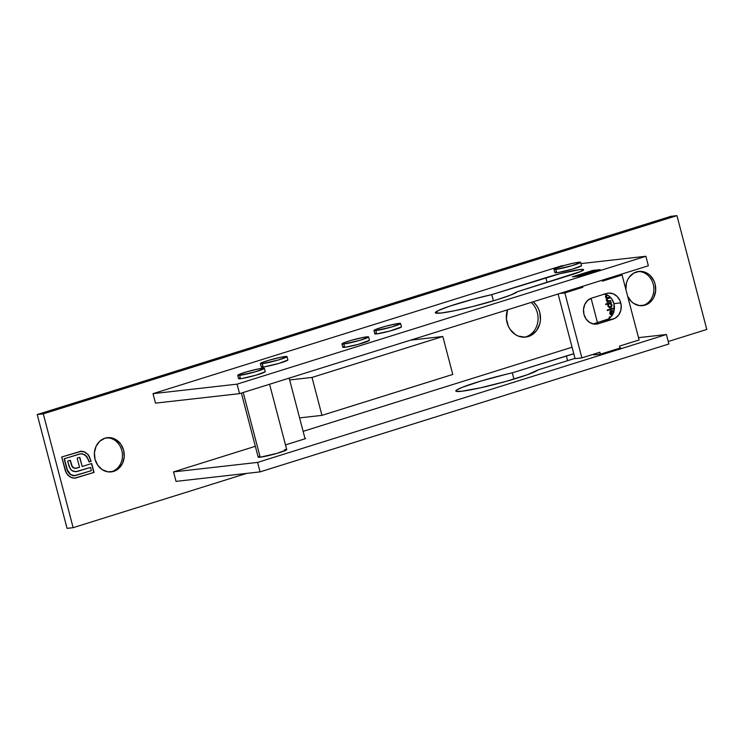 <?xml version="1.0" encoding="UTF-8"?>
<svg xmlns="http://www.w3.org/2000/svg" width="744" height="744" viewBox="0 0 744 744"><rect width="100%" height="100%" fill="white"/><g stroke="black" fill="none" stroke-linecap="round" stroke-linejoin="round"><path stroke-width="1.12" d="M604.016 293.945L608.332 295.601L611.81 299.004L613.94 303.645L613.94 311.336L611.819 315.819L608.341 318.981L593.256 323.966L606.258 319.892L613.075 319.13L598.362 323.733L594.586 324.161L598.362 323.733L615.167 318.209L618.645 315.047L620.766 310.564L621.203 305.431L619.891 300.437L617.036 296.335L613.056 293.759L608.583 293.089L606.36 293.517L591.647 298.121L606.36 293.517A13.28 11.513 -96.4 0 1 608.229 293.127A13.28 11.513 -96.4 0 1 620.756 302.873A13.28 11.513 -96.4 0 1 613.075 319.13L606.258 319.892A13.28 11.513 83.6 0 0 613.94 303.645L620.756 302.873L613.94 303.645A13.28 11.513 83.6 0 0 604.649 294.057M593.563 354.99L593.377 354.274L593.563 354.99M599.869 352.247L600.38 354.191L599.869 352.247L581.882 357.873L575.066 358.645L581.882 357.873L599.869 352.247M575.066 358.645L558.102 293.992L575.066 358.645M559.693 293.489L564.845 292.913L581.882 357.873L564.845 292.913L559.693 293.489M577.679 287.863L582.831 287.286L564.845 292.913L582.831 287.286L577.679 287.863M582.58 286.328L582.831 287.286L582.58 286.328M575.177 276.508L592.763 271.011L597.265 270.5L592.763 271.011L575.177 276.508M602.454 281.148L602.203 280.19L602.454 281.148L622.077 275.01L616.925 275.587L622.077 275.01L602.454 281.148M639.115 339.971L622.077 275.01L639.115 339.971L619.492 346.109L639.115 339.971M620.003 348.053L619.492 346.109L620.003 348.053M598.362 323.733A13.28 11.513 -96.4 0 1 596.493 324.124A13.28 11.513 -96.4 0 1 583.724 313.308A13.28 11.513 -96.4 0 1 591.647 298.121L587.676 300.418L584.821 304.315L583.519 309.216L583.966 314.377L586.095 319.018L589.574 322.422L593.879 324.077L598.362 323.733M321.957 415.366L452.771 374.437L442.82 336.502L312.006 377.431L321.957 415.366L299.59 417.886L321.957 415.366L312.006 377.431L289.639 379.952L312.006 377.431L442.82 336.502L410.548 340.148L442.82 336.502L452.771 374.437L321.957 415.366M241.382 393.074L258.177 457.114A14.759 1.218 -14.7 0 0 260.186 457.207L243.214 392.497L260.186 457.207L277.233 453.31L286.71 449.72M373.944 330.503L374.809 333.824A13.773 1.135 -14.7 0 0 376.687 333.907L375.813 330.587A13.773 1.135 165.3 0 1 373.944 330.503A13.773 1.135 165.3 0 1 383.588 326.839A13.773 1.135 165.3 0 1 398.71 323.426A13.773 1.135 165.3 0 1 400.588 323.51A13.773 1.135 165.3 0 1 390.944 327.174A13.773 1.135 165.3 0 1 375.813 330.587L376.687 333.907L390.061 330.987L401.444 326.923M341.942 343.923L342.807 347.243A13.773 1.135 -14.7 0 0 344.686 347.327L343.812 344.007A13.773 1.135 165.3 0 1 341.942 343.923A13.773 1.135 165.3 0 1 351.587 340.259A13.773 1.135 165.3 0 1 366.708 336.846A13.773 1.135 165.3 0 1 368.587 336.93A13.773 1.135 165.3 0 1 358.943 340.594A13.773 1.135 165.3 0 1 343.812 344.007L344.686 347.327L358.059 344.407L369.442 340.343M260.372 363.593L261.246 366.913A13.773 1.135 -14.7 0 0 263.125 366.997L262.251 363.677A13.773 1.135 165.3 0 1 260.372 363.593A13.773 1.135 165.3 0 1 270.016 359.929A13.773 1.135 165.3 0 1 285.147 356.516A13.773 1.135 165.3 0 1 287.017 356.608A13.773 1.135 165.3 0 1 277.373 360.263A13.773 1.135 165.3 0 1 262.251 363.677L263.125 366.997L264.669 366.783L279.028 363.36L287.872 360.012M553.982 269.309L554.847 272.63A13.773 1.135 -14.7 0 0 556.726 272.713L555.852 269.393A13.773 1.135 165.3 0 1 553.982 269.309A13.773 1.135 165.3 0 1 563.626 265.645A13.773 1.135 165.3 0 1 578.748 262.232A13.773 1.135 165.3 0 1 580.627 262.316A13.773 1.135 165.3 0 1 570.983 265.98A13.773 1.135 165.3 0 1 555.852 269.393L556.726 272.713L558.279 272.499L572.629 269.077L581.483 265.729M237.736 375.302L238.61 378.622A13.773 1.135 -14.7 0 0 240.479 378.705L239.614 375.385A13.773 1.135 165.3 0 1 237.736 375.302A13.773 1.135 165.3 0 1 247.38 371.637A13.773 1.135 165.3 0 1 262.502 368.224A13.773 1.135 165.3 0 1 264.38 368.317A13.773 1.135 165.3 0 1 254.736 371.972A13.773 1.135 165.3 0 1 239.614 375.385L240.479 378.705L242.032 378.491L256.382 375.069L265.236 371.721M531.16 302.417A19.679 17.056 -96.4 0 1 537.819 321.78A19.679 17.056 -96.4 0 1 525.952 336.79A19.679 17.056 83.6 0 0 537.819 321.78A19.679 17.056 83.6 0 0 531.16 302.417M637.924 271.56A17.214 14.927 -96.4 0 1 653.651 286.17A17.214 14.927 -96.4 0 1 643.3 305.328A17.214 14.927 83.6 0 0 653.651 286.17A17.214 14.927 83.6 0 0 637.924 271.56M106.476 437.816A17.214 14.927 -96.4 0 1 122.202 452.426A17.214 14.927 -96.4 0 1 111.851 471.584A17.214 14.927 83.6 0 0 122.202 452.426A17.214 14.927 83.6 0 0 106.476 437.816M104.969 438.188A17.214 14.927 -96.4 0 1 107.387 437.677A17.214 14.927 -96.4 0 1 123.941 451.701A17.214 14.927 -96.4 0 1 113.674 471.38L111.851 471.584L116.38 470.189L118.817 468.404L122.518 463.354L124.202 457.002L123.625 450.306L120.872 444.298L116.362 439.881L110.772 437.742L104.969 438.188L99.826 441.164L96.125 446.214L94.432 452.566L95.009 459.262L97.771 465.27L102.281 469.687L107.871 471.826L113.674 471.38A17.214 14.927 -96.4 0 1 111.256 471.891A17.214 14.927 -96.4 0 1 94.702 457.867A17.214 14.927 -96.4 0 1 104.969 438.188M533.178 301.785A19.679 17.056 -96.4 0 1 540.302 321.222A19.679 17.056 -96.4 0 1 528.389 336.511L525.952 336.79L531.486 335.144L536.638 330.476L539.781 323.826L540.432 320.078L539.772 312.424L538.489 308.825L536.619 305.561L533.178 301.785M625.871 289.481A17.214 14.927 -96.4 0 1 636.418 271.932A17.214 14.927 -96.4 0 1 638.836 271.421A17.214 14.927 -96.4 0 1 655.39 285.445A17.214 14.927 -96.4 0 1 645.122 305.124L643.3 305.328L647.829 303.933L652.339 299.841L653.967 297.098L655.659 290.746L655.083 284.05L653.957 280.897L650.247 275.587L647.81 273.625L645.104 272.239L639.291 271.374L633.711 273.122L629.201 277.214L627.573 279.958L626.457 283.027L625.89 289.676M461.624 391.27A42.547 3.497 165.3 0 1 455.83 391A42.547 3.497 165.3 0 1 512.3 372.856L513.937 379.087L512.3 372.856L506.19 374.279L481.08 381.012L461.931 387.438L457.002 389.754L455.923 391.158L461.624 391.27L480.54 387.801L505.622 381.495L527.468 374.697L537.884 369.963L574.991 358.357L537.884 369.963A42.547 3.497 165.3 0 1 505.622 381.495A42.547 3.497 165.3 0 1 461.624 391.27M441.099 313.029A42.547 3.497 165.3 0 1 435.305 312.759A42.547 3.497 165.3 0 1 491.775 294.615L493.411 300.846L491.775 294.615L472.942 299.274L449.692 306.184L438.476 310.462L435.398 312.917L441.099 313.029L454.37 310.769L472.356 306.63L497.011 299.748L510.858 294.987L517.359 291.722L581.194 271.327L583.584 269.867L580.097 269.542L559.916 273.727L491.775 294.615L545.836 277.698L547.082 282.432L545.836 277.698A25.826 2.12 165.3 0 1 583.612 269.7A25.826 2.12 165.3 0 1 571.42 274.815L517.359 291.722A42.547 3.497 165.3 0 1 485.097 303.254A42.547 3.497 165.3 0 1 441.099 313.029M73.145 527.673L43.291 413.869L676.947 215.639L706.8 329.443L668.233 341.505L706.8 329.443L676.947 215.639L43.291 413.869L73.145 527.673L246.617 473.407L73.145 527.673L67.053 528.361L73.145 527.673M608.211 301.181L610.731 300.483L610.88 301.041L606.927 302.278L607.467 301.506L606.295 300.158L606.862 298.4L605.467 297.014L607.002 294.857L605.523 295.917L605.672 297.516L606.862 298.4L606.23 299.655L607.467 301.506L606.927 302.278L610.88 301.041L610.731 300.483L607.755 301.134L606.806 300.102L607.058 298.986L610.052 297.907L609.903 297.349L606.658 297.879L606.044 296.084L607.736 295.238L606.844 295.47L605.737 296.996L608.369 297.823L607.355 298.046M612.926 308.844L612.777 308.286L607.234 310.016L607.374 310.583L612.926 308.844L607.364 310.536L612.926 308.844L612.777 308.286L607.234 310.016L607.374 310.583L612.926 308.844M153.004 393.66L155.487 403.136L239.549 393.641L648.359 265.757L645.876 256.271L237.066 384.155L153.004 393.66L561.813 265.766L153.004 393.66L237.066 384.155L239.549 393.641L155.487 403.136L153.004 393.66M572.062 347.225L303.124 431.353L572.062 347.225M255.341 446.307L173.529 471.901L176.021 481.377L260.075 471.882L668.884 343.998L666.401 334.512L638.51 337.664L666.401 334.512L257.591 462.405L173.529 471.901L255.341 446.307M627.583 296.159L631.293 301.469L633.73 303.431L639.319 305.57L645.122 305.124A17.214 14.927 -96.4 0 1 642.704 305.635A17.214 14.927 -96.4 0 1 627.666 296.335M507.492 309.82L506.404 318.86L508.347 326.263L510.217 329.527L515.369 334.577L518.466 336.158L525.106 337.144L528.389 336.511A19.679 17.056 -96.4 0 1 525.627 337.097A19.679 17.056 -96.4 0 1 507.492 309.82M610.015 317.781L609.782 316.879L609.224 317.056L609.522 318.19L609.224 317.056L609.782 316.879L610.015 317.781M613.791 311.903L612.238 310.453L613.484 312.787M612.926 314.284L612.405 314.582L611.326 310.481L610.201 311.234L609.968 313.996L612.275 315.214M605.821 304.631L608.174 303.887L607.894 306.24L609.662 307.839L611.243 307.356L612.014 305.71L610.675 303.106L611.215 302.334L605.672 304.064L605.821 304.631L608.174 303.887L607.829 306.007L610.499 307.774L611.921 304.742L610.675 303.106L611.215 302.334L605.672 304.064L605.821 304.631M66.3 473.1L69.871 476.876L74.4 478.206L94.042 472.421L91.698 463.503L82.203 466.479L79.803 457.309L77.144 458.146L79.552 467.306L76.13 468.292L73.889 467.995L71.963 466.004L70.308 460.285L67.611 461.122L69.164 466.637L70.987 469.78L73.526 471.445L76.706 471.622L90.508 467.437L91.354 470.682L74.075 475.751L70.131 474.216L67.481 470.45L64.384 458.75L79.617 453.989L82.389 453.766L86.732 456.286L89.075 461.968L91.131 461.327L88.48 454.919L85.151 452.166L80.929 451.245L61.696 457.011L65.407 471.054L67.964 475.332L72.038 477.843L75.163 478.169L94.042 472.421L91.698 463.503L82.203 466.479L79.803 457.309L77.144 458.146L79.552 467.306L75.135 468.329L73.498 467.781L72.242 466.488L70.308 460.285L67.611 461.122L70.038 468.46L72.187 470.812L76.306 471.677L90.508 467.437L91.354 470.682L74.921 475.704L70.736 474.644L67.248 469.687L64.384 458.75L80.817 453.728L85.049 454.826L88.49 459.755L89.075 461.968L91.131 461.327L88.052 454.417L84.044 451.71L81.58 451.236L61.696 457.011L66.3 473.1M67.053 528.361L37.2 414.557L43.291 413.869L37.2 414.557L670.856 216.327L676.947 215.639L670.856 216.327L37.2 414.557L67.053 528.361M259.563 456.184L258.196 457.021L260.186 457.207A14.759 1.218 -14.7 0 0 276.396 453.552A14.759 1.218 -14.7 0 0 286.728 449.627L269.579 384.248M286.579 449.506L284.719 449.534M593.535 354.869L600.203 354.246L620.645 347.848L600.203 354.246L593.535 354.869M285.491 444.903L305.71 438.579L285.491 444.903M573.782 353.753L512.3 372.856L566.37 355.948A25.826 2.12 165.3 0 1 573.782 353.753M173.529 471.901L257.591 462.405L260.075 471.882L176.021 481.377L173.529 471.901M260.075 471.882L257.591 462.405L666.401 334.512L668.884 343.998L260.075 471.882M561.813 265.766L564.119 265.506L561.813 265.766M580.962 263.599L645.876 256.271L580.962 263.599M376.101 332.959L374.827 333.731L376.687 333.907A13.773 1.135 -14.7 0 0 391.809 330.494A13.773 1.135 -14.7 0 0 401.453 326.83L400.588 323.51M344.1 346.379L342.826 347.15L344.686 347.327A13.773 1.135 -14.7 0 0 359.808 343.914A13.773 1.135 -14.7 0 0 369.452 340.25L368.587 336.93M262.539 366.048L261.377 367.024L263.125 366.997A13.773 1.135 -14.7 0 0 278.247 363.584A13.773 1.135 -14.7 0 0 287.891 359.919L287.017 356.608M556.14 271.765L554.987 272.741L556.726 272.713A13.773 1.135 -14.7 0 0 571.848 269.3A13.773 1.135 -14.7 0 0 581.492 265.636L580.627 262.316M239.893 377.757L238.74 378.733L240.479 378.705A13.773 1.135 -14.7 0 0 255.601 375.292A13.773 1.135 -14.7 0 0 265.255 371.628L264.38 368.317M592.81 270.435L572.369 276.833L579.678 276.005L600.12 269.607L592.81 270.435L592.949 270.993L592.81 270.435L600.12 269.607L579.678 276.005L572.369 276.833L592.81 270.435M645.876 256.271L237.066 384.155L239.549 393.641L648.359 265.757L645.876 256.271M567.607 360.673L566.37 355.948L567.607 360.673M641.784 305.71A17.214 14.927 83.6 0 0 643.3 305.328A17.214 14.927 -96.4 0 1 641.784 305.71M524.399 337.181A19.679 17.056 83.6 0 0 525.952 336.79A19.679 17.056 -96.4 0 1 524.399 337.181M110.335 471.966A17.214 14.927 83.6 0 0 111.851 471.584A17.214 14.927 -96.4 0 1 110.335 471.966M239.614 375.385L255.518 371.749L264.362 368.401L259.024 368.792L246.599 371.861L238.136 374.883L237.875 375.413L239.614 375.385M555.852 269.393L571.764 265.757L580.608 262.409L575.27 262.799L565.375 265.152L555.266 268.445L554.113 269.421L555.852 269.393M262.251 363.677L278.154 360.04L287.007 356.692L281.66 357.083L269.235 360.161L261.665 362.728L260.391 363.509L262.251 363.677M343.812 344.007L359.724 340.371L368.568 337.023L363.23 337.413L350.805 340.482L343.226 343.058L341.952 343.83L343.812 344.007M375.813 330.587L391.725 326.951L400.57 323.603L397.157 323.64L385.336 326.346L375.227 329.639L373.953 330.41L375.813 330.587M289.165 378.129L305.077 438.783L289.165 378.129M609.55 316.953L609.81 317.958L609.55 316.953M613.884 312.229L612.238 310.453L613.475 312.768M612.554 310.704L613.651 312.294M612.703 314.442L612.163 314.61L611.326 310.481L610.089 311.401L609.792 313.494L611.001 315.056L612.461 315.168M613.037 311.094L613.698 312.489M610.75 311.215L610.071 313.503L611.903 314.675L610.703 314.405L610.024 313.345L610.991 311.187L611.903 314.675L610.266 313.317L610.75 311.215M610.322 311.587L610.043 312.108M610.778 311.345L611.903 314.675L610.312 313.475L610.768 311.364M612.544 308.351L612.684 308.872L612.544 308.351M609.838 307.886L610.991 307.384L611.773 305.738L610.433 303.134L610.982 302.399L611.363 302.892L610.433 303.134L611.921 304.742L610.006 307.867M609.885 307.886L610.499 307.774M607.932 303.915L605.802 304.584L607.932 303.915M609.931 307.281L608.852 307.039L607.997 305.505L608.573 303.859L609.792 303.478M609.392 303.506L610.647 303.701L611.475 305.059L611.14 306.621L609.857 307.3L608.434 306.193L608.415 304.398L609.55 303.468L611.429 304.873L610.35 307.216L608.313 305.849L609.15 303.533L608.071 305.877L610.108 307.244M610.638 301.069L606.918 302.231L610.638 301.069L610.499 300.557L610.638 301.069M607.095 298.074L606.118 297.674L605.7 296.419L607.681 295.21L605.737 296.996L608.127 297.851M607.802 298.567L606.806 300.102L607.802 298.567L610.052 297.907L609.903 297.349L608.369 297.823M609.066 301.004L606.806 300.102L608.825 301.032M608.369 301.153L606.62 300.316L607.541 298.651M80.389 451.292L84.044 451.71L88.052 454.417L91.131 461.327L89.057 461.922L90.889 461.354L89.633 457.207L87.811 454.445L84.36 451.952L80.026 451.338M80.696 453.747L64.142 458.778L67.007 469.715L70.494 474.672L74.8 475.723M75.59 471.743L90.508 467.437L76.186 471.696M74.893 468.357L71.991 466.516L70.076 460.359L71.991 466.516L73.256 467.809L75.795 468.329M75.144 468.376L75.888 468.32L75.135 468.329M79.571 457.383L82.203 466.479L79.571 457.383M74.753 478.215L93.8 472.449L91.475 463.577L94.042 472.421L75.051 478.178M74.521 475.751L73.823 475.779M73.135 475.704L69.89 474.244L67.537 471.222L64.142 458.778L80.743 453.738M597.469 322.645L591.089 298.316"/></g></svg>
